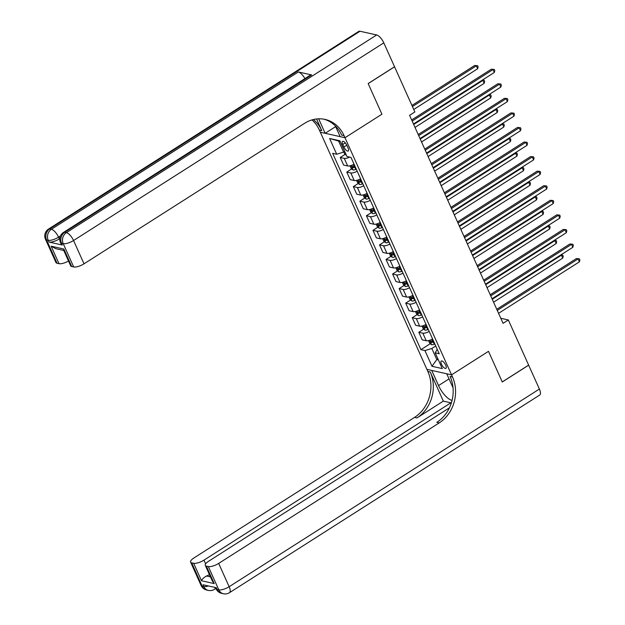<?xml version="1.0" encoding="UTF-8"?>
<svg xmlns="http://www.w3.org/2000/svg" width="625" height="625" viewBox="0 0 625 625"><rect width="100%" height="100%" fill="white"/><g stroke="black" fill="none" stroke-linecap="round" stroke-linejoin="round"><path stroke-width="0.94" d="M445.711 365.172A4.328 1.648 -122.5 0 0 441.25 361.039A4.328 1.648 -122.5 0 0 441.445 364.219A4.328 1.648 -122.5 0 0 445.906 368.344A4.328 1.648 -122.5 0 0 445.711 365.172M360 31.25L49.75 228.906A8.125 3.094 -122.5 0 0 48.531 229.055L358.781 31.391A8.125 3.094 57.5 0 1 360 31.25L376.664 34.969A8.125 3.094 57.5 0 1 383.805 42.859L394.539 66.742L368.156 83.555L381.93 114.203L368.18 83.609L394.562 66.805L414.859 111.961L409.578 115.32L503.062 323.32L508.336 319.961L528.633 365.109L502.25 381.922L488.5 351.328L451.562 374.859L344.992 137.727L320.336 132.219L427.852 371.453A33.836 29.219 -77.4 0 1 414.562 417.391L194.008 557.906A8.125 2.68 -24.2 0 0 190.602 562.125A8.125 2.68 -24.2 0 0 191.68 562.828L202.148 586.133L203.812 586.508L203.031 584.758L216.359 587.734L217.148 589.484L218.812 589.859L208.336 566.555L206.375 566.117L214.227 583.594L201.5 580.75C201.977 579.227 203.664 577.641 206.555 576.008L210.453 576.883M342.742 144.461L343.898 147.023A4.195 1.602 -122.5 0 0 348.219 151.023A4.195 1.602 -122.5 0 0 348.031 147.945L346.875 145.383A4.195 1.602 -122.5 0 0 342.555 141.383A4.195 1.602 -122.5 0 0 342.742 144.461L345.266 142.852M208.336 566.555A8.125 2.68 -24.2 0 0 218.672 563.414L229.141 586.719L539.391 389.055L528.656 365.172L502.273 381.977L488.5 351.328L451.562 374.859L426.906 369.352L431.742 370.43L438.547 385.578A15.227 5.805 -122.5 0 0 452.055 400.391M340.172 141.406L338.609 141.055L343.586 152.125L336.695 154.219L332.664 153.32L420.906 349.672L430.289 343.695M336.695 154.219L329.625 138.492L339.891 140.781L346.961 156.516L350.992 157.414L439.234 353.766L435.203 352.859L442.273 368.594L432.008 366.297L424.937 350.57L420.906 349.672M335.328 125.891L340.164 136.648L344.992 137.727L381.93 114.203L344.992 137.727L344.055 135.633A33.836 29.219 102.6 0 0 325.047 119.414A33.836 29.219 102.6 0 0 304.578 123.312L84.023 263.82A8.125 2.68 155.8 0 1 73.695 266.961L63.219 243.656L61.555 243.281L62.344 245.031A8.125 2.68 155.8 0 1 61.266 244.328L60.477 242.578A8.125 2.68 -24.2 0 0 61.555 243.281A8.125 7.016 102.6 0 1 64.742 232.258L66.414 232.633L376.664 34.969M508.336 319.961L500.789 318.273M435.203 352.859L437.219 349.281M437.898 358.852L436.805 359.547L438.367 359.898M344.68 151.43L343.586 152.125M435.742 345.984L431.828 348.477L436.805 359.547L432.008 366.297M349.68 157.117A5.414 1.789 155.8 0 1 344.273 158.391L340.242 157.492L345.188 154.336M432.594 338.977A5.414 1.789 155.8 0 1 426.227 340.758L422.195 339.852L418.797 332.281L423.742 329.125M426.047 324.414A5.414 1.789 155.8 0 1 419.688 326.188L415.648 325.289L412.25 317.711L417.195 314.562M419.5 309.844A5.414 1.789 155.8 0 1 413.141 311.625L409.109 310.719L405.703 303.148L410.648 299.992M412.953 295.281A5.414 1.789 155.8 0 1 406.594 297.055L402.562 296.156L399.156 288.578L404.102 285.43M406.406 280.719A5.414 1.789 155.8 0 1 400.047 282.492L396.016 281.594L392.609 274.016L397.555 270.867M399.859 266.148A5.414 1.789 155.8 0 1 393.5 267.922L389.469 267.023L386.062 259.453L391.008 256.297M393.312 251.586A5.414 1.789 155.8 0 1 386.953 253.359L382.922 252.461L379.516 244.883L384.469 241.734M386.766 237.016A5.414 1.789 155.8 0 1 380.406 238.797L376.375 237.891L372.969 230.32L377.922 227.164M380.219 222.453A5.414 1.789 155.8 0 1 373.859 224.227L369.828 223.328L366.422 215.75L371.375 212.602M373.68 207.883A5.414 1.789 155.8 0 1 367.312 209.664L363.281 208.758L359.875 201.188L364.828 198.031M367.133 193.32A5.414 1.789 155.8 0 1 360.766 195.094L356.734 194.195L353.336 186.617L358.281 183.469M360.586 178.758A5.414 1.789 155.8 0 1 354.219 180.531L350.188 179.633L346.789 172.055L351.734 168.906M354.039 164.188A5.414 1.789 155.8 0 1 347.68 165.961L343.641 165.062L340.242 157.492M357.18 171.18A5.414 1.789 155.8 0 1 350.82 172.953L346.789 172.055M363.727 185.742A5.414 1.789 155.8 0 1 357.367 187.523L353.336 186.617M370.273 200.312A5.414 1.789 155.8 0 1 363.914 202.086L359.875 201.188M376.82 214.875A5.414 1.789 155.8 0 1 370.453 216.656L366.422 215.75M383.367 229.445A5.414 1.789 155.8 0 1 377 231.219L372.969 230.32M389.914 244.008A5.414 1.789 155.8 0 1 383.547 245.781L379.516 244.883M396.453 258.578A5.414 1.789 155.8 0 1 390.094 260.352L386.062 259.453M403 273.141A5.414 1.789 155.8 0 1 396.641 274.914L392.609 274.016M409.547 287.703A5.414 1.789 155.8 0 1 403.188 289.484L399.156 288.578M416.094 302.273A5.414 1.789 155.8 0 1 409.734 304.047L405.703 303.148M422.641 316.836A5.414 1.789 155.8 0 1 416.281 318.617L412.25 317.711M429.188 331.406A5.414 1.789 155.8 0 1 422.828 333.18L418.797 332.281M424.937 350.57L431.828 348.477M338.609 141.055L329.625 138.492M412.164 121.07L493 69.57L494.312 72.477L413.477 123.977M411.664 119.953L491.336 69.195L494.266 69.453L494.789 70.617L494.312 72.477M491.336 69.195L494.266 69.453M343.781 152L344.633 153.898L346.422 155.305M413.742 109.477L477.648 68.758L476.336 65.844L474.672 65.469L411.93 105.445M474.672 65.469L477.602 65.734L476.336 65.844L412.43 106.562M477.602 65.734L478.125 66.898L477.648 68.758M418.711 135.633L499.547 84.133L500.852 87.047L420.016 138.547M418.211 134.516L497.883 83.758L500.812 84.023L501.336 85.188L500.852 87.047M497.883 83.758L500.812 84.023M425.258 150.195L506.094 98.695L507.398 101.609L426.562 153.109M424.758 149.086L504.43 98.328L507.359 98.586L507.883 99.75L507.398 101.609M504.43 98.328L507.359 98.586M431.805 164.766L512.641 113.266L513.945 116.18L433.109 167.68M431.305 163.648L510.969 112.891L513.906 113.156L514.43 114.32L513.945 116.18M510.969 112.891L513.906 113.156M349.992 165.812L351.18 168.469L353.039 169.93A3.586 1.188 -24.2 0 0 355.742 169.445L356.305 169.234M354.68 165.625L354.125 165.836A3.586 1.188 155.8 0 1 352.047 166.344L352.672 167.742A3.586 1.188 -24.2 0 0 354.75 167.234L355.312 167.016M355.07 166.484L354.781 166.594A1.828 0.602 155.8 0 1 354.195 166.781L352.672 167.742M415.008 127.398L484.195 83.32L482.883 80.414L413.703 124.484M482.359 80.094L484.148 80.297L484.672 81.461L484.195 83.32M484.148 80.297L482.125 80.242M356.539 180.383L357.727 183.031L359.586 184.5A3.586 1.188 -24.2 0 0 362.289 184.016L362.852 183.797M361.227 180.188L360.664 180.406A3.586 1.188 155.8 0 1 358.594 180.914L359.219 182.312A3.586 1.188 -24.2 0 0 361.297 181.805L361.859 181.586M361.617 181.047L361.328 181.156A1.828 0.602 155.8 0 1 360.742 181.344L359.219 182.312M421.555 141.969L490.742 97.891L489.43 94.977L420.25 139.055M488.906 94.664L490.695 94.867L491.219 96.031L490.742 97.891M490.695 94.867L488.672 94.805M363.086 194.945L364.273 197.602L366.133 199.062A3.586 1.188 -24.2 0 0 368.836 198.578L369.398 198.367M367.773 194.75L367.211 194.969A3.586 1.188 155.8 0 1 365.141 195.477L365.766 196.875A3.586 1.188 -24.2 0 0 367.844 196.367L368.398 196.148M368.164 195.617L367.867 195.727A1.828 0.602 155.8 0 1 367.289 195.906L365.766 196.875M428.102 156.531L497.289 112.453L495.977 109.539L426.797 153.617M495.453 109.227L497.242 109.43L497.766 110.594L497.289 112.453M497.242 109.43L495.219 109.375M438.352 179.328L519.188 127.828L520.492 130.742L439.656 182.242M437.844 178.219L517.516 127.461L520.445 127.719L520.977 128.883L520.492 130.742M517.516 127.461L520.445 127.719M369.625 209.516L370.82 212.164L372.68 213.625A3.586 1.188 -24.2 0 0 375.383 213.148L375.945 212.93M374.32 209.32L373.758 209.531A3.586 1.188 155.8 0 1 371.688 210.047L372.312 211.445A3.586 1.188 -24.2 0 0 374.391 210.93L374.945 210.719M374.703 210.18L374.414 210.289A1.828 0.602 155.8 0 1 373.828 210.477L372.312 211.445M434.648 171.102L503.828 127.023L502.523 124.109L433.336 168.188M501.992 123.789L503.789 124L504.312 125.164L503.828 127.023M503.789 124L501.766 123.937M59.789 238.625L59.344 238.914A8.125 2.68 155.8 0 1 49.016 242.055L62.344 245.031M316.539 118.977L321.789 130.656A33.836 29.219 102.6 0 0 313.336 119.547M318.664 118.82L325.164 133.305L320.336 132.219L319.391 130.125A33.836 29.219 102.6 0 0 311.992 119.906M63.75 250.453L55.672 248.648L51.148 246.203L63.875 249.047L71.727 266.523L73.695 266.961M71.727 266.523A8.125 2.68 155.8 0 1 70.656 265.82L63.68 250.289L63.875 249.047M311.68 74.938L64.742 232.258A8.125 3.094 -122.5 0 0 63.523 232.398L310.461 75.078A8.125 3.094 57.5 0 1 311.68 74.938L298.352 71.961A8.125 3.094 57.5 0 1 304.891 78.625M335.656 126.617L325.164 133.305M68.508 261.039A8.125 2.68 155.8 0 1 59 263.68L51.148 246.203M49.016 242.055L48.227 240.305L46.562 239.938L57.031 263.242L59 263.68M57.031 263.242A8.125 2.68 155.8 0 1 55.961 262.531L45.484 239.227A8.125 2.68 -24.2 0 0 46.562 239.938A8.125 7.016 102.6 0 1 49.75 228.906L51.414 229.281L298.352 71.961M344.055 135.633L341.656 135.094A33.836 29.219 102.6 0 0 323.844 119.18M443.344 401.117L430.25 371.984A33.836 29.219 -77.4 0 1 416.961 417.93L443.344 401.117L450.906 402.812L451.18 403.422M453.031 387.797L446.734 373.781L451.562 374.859L452.508 376.961A33.836 29.219 -77.4 0 1 439.219 422.898L218.672 563.414M201.5 580.75L193.641 563.273L191.68 562.828M193.641 563.273A8.125 2.68 -24.2 0 0 203.969 560.133L205.648 563.867M450.906 402.812L203.969 560.133M539.391 389.055A8.125 3.094 57.5 0 1 539.758 395.016L229.508 592.672A8.125 3.094 -122.5 0 0 229.141 586.719A8.125 2.68 155.8 0 1 218.812 589.859A8.125 7.016 -77.4 0 0 223.375 593.75A8.125 8.125 0 0 0 229.508 592.672M449.406 407.836L208.703 561.188A8.125 2.68 -24.2 0 0 205.297 565.406A8.125 2.68 -24.2 0 0 206.375 566.117M209.43 574.609A8.125 2.68 155.8 0 1 206.555 576.008M452.508 376.961L450.109 376.422A33.836 29.219 -77.4 0 1 436.82 422.367L439.219 422.898M205.297 565.406L212.273 580.938L214.227 583.594M444.898 193.898L525.727 142.398L527.039 145.312L446.203 196.812M444.391 192.781L524.062 142.023L526.992 142.281L527.516 143.453L527.039 145.312M524.062 142.023L526.992 142.281M376.172 224.078L377.367 226.734L379.227 228.195A3.586 1.188 -24.2 0 0 381.93 227.711L382.492 227.5M380.867 223.883L380.305 224.102A3.586 1.188 155.8 0 1 378.234 224.609L378.859 226.008A3.586 1.188 -24.2 0 0 380.938 225.5L381.492 225.281M381.25 224.742L380.961 224.859A1.828 0.602 155.8 0 1 380.375 225.039L378.859 226.008M441.195 185.664L510.375 141.586L509.07 138.672L439.883 182.75M508.539 138.359L510.336 138.562L510.859 139.727L510.375 141.586M510.336 138.562L508.312 138.508M451.438 208.461L532.273 156.961L533.586 159.875L452.75 211.375M450.938 207.344L530.609 156.586L533.539 156.852L534.062 158.016L533.586 159.875M530.609 156.586L533.539 156.852M382.719 238.641L383.914 241.297L385.773 242.758A3.586 1.188 -24.2 0 0 388.477 242.281L389.039 242.062M387.414 238.453L386.852 238.664A3.586 1.188 155.8 0 1 384.773 239.18L385.406 240.578A3.586 1.188 -24.2 0 0 387.484 240.062L388.039 239.852M387.797 239.312L387.508 239.422A1.828 0.602 155.8 0 1 386.922 239.609L385.406 240.578M447.742 200.227L516.922 156.156L515.617 153.242L446.43 197.312M515.086 152.922L516.883 153.125L517.406 154.297L516.922 156.156M516.883 153.125L514.859 153.07M457.984 223.031L538.82 171.531L540.133 174.438L459.297 225.938M457.484 221.914L537.156 171.156L540.086 171.414L540.609 172.578L540.133 174.438M537.156 171.156L540.086 171.414M389.266 253.211L390.461 255.859L392.32 257.328A3.586 1.188 -24.2 0 0 395.023 256.844L395.578 256.625M393.961 253.016L393.398 253.234A3.586 1.188 155.8 0 1 391.32 253.742L391.953 255.141A3.586 1.188 -24.2 0 0 394.023 254.633L394.586 254.414M394.344 253.875L394.055 253.992A1.828 0.602 155.8 0 1 393.469 254.172L391.953 255.141M454.289 214.797L523.469 170.719L522.164 167.805L452.977 211.883M521.633 167.492L523.43 167.695L523.953 168.859L523.469 170.719M523.43 167.695L521.406 167.633M464.531 237.594L545.367 186.094L546.68 189.008L465.844 240.508M464.031 236.477L543.703 185.719L546.633 185.984L547.156 187.148L546.68 189.008M543.703 185.719L546.633 185.984M395.812 267.773L397.008 270.43L398.859 271.891A3.586 1.188 -24.2 0 0 401.57 271.406L402.125 271.195M400.508 267.586L399.945 267.797A3.586 1.188 155.8 0 1 397.867 268.305L398.5 269.703A3.586 1.188 -24.2 0 0 400.57 269.195L401.133 268.984M400.891 268.445L400.602 268.555A1.828 0.602 155.8 0 1 400.016 268.742L398.5 269.703M460.836 229.359L530.016 185.281L528.711 182.375L459.523 226.445M528.18 182.055L529.969 182.258L530.492 183.422L530.016 185.281M529.969 182.258L527.953 182.203M471.078 252.156L551.914 200.656L553.227 203.57L472.391 255.07M470.578 251.047L550.25 200.289L553.18 200.547L553.703 201.711L553.227 203.57M550.25 200.289L553.18 200.547M402.359 282.344L403.555 284.992L405.406 286.461A3.586 1.188 -24.2 0 0 408.117 285.977L408.672 285.758M407.055 282.148L406.492 282.367A3.586 1.188 155.8 0 1 404.414 282.875L405.047 284.273A3.586 1.188 -24.2 0 0 407.117 283.766L407.68 283.547M407.438 283.008L407.148 283.117A1.828 0.602 155.8 0 1 406.562 283.305L405.047 284.273M467.383 243.93L536.562 199.852L535.25 196.938L466.07 241.016M534.727 196.625L536.516 196.828L537.039 197.992L536.562 199.852M536.516 196.828L534.492 196.766M477.625 266.727L558.461 215.227L559.773 218.141L478.938 269.641M477.125 265.609L556.797 214.852L559.727 215.117L560.25 216.281L559.773 218.141M556.797 214.852L559.727 215.117M408.906 296.906L410.102 299.562L411.953 301.023A3.586 1.188 -24.2 0 0 414.664 300.539L415.219 300.328M413.594 296.711L413.039 296.93A3.586 1.188 155.8 0 1 410.961 297.438L411.594 298.836A3.586 1.188 -24.2 0 0 413.664 298.328L414.227 298.109M413.984 297.578L413.695 297.688A1.828 0.602 155.8 0 1 413.109 297.867L411.594 298.836M473.922 258.492L543.109 214.414L541.797 211.5L472.617 255.578M541.273 211.188L543.062 211.391L543.586 212.555L543.109 214.414M543.062 211.391L541.039 211.336M484.172 281.289L565.008 229.789L566.32 232.703L485.484 284.203M483.672 280.18L563.344 229.422L566.273 229.68L566.797 230.844L566.32 232.703M563.344 229.422L566.273 229.68M415.453 311.477L416.641 314.125L418.5 315.586A3.586 1.188 -24.2 0 0 421.203 315.109L421.766 314.891M420.141 311.281L419.586 311.492A3.586 1.188 155.8 0 1 417.508 312.008L418.133 313.406A3.586 1.188 -24.2 0 0 420.211 312.891L420.773 312.68M420.531 312.141L420.242 312.25A1.828 0.602 155.8 0 1 419.656 312.438L418.133 313.406M480.469 273.062L549.656 228.984L548.344 226.07L479.164 270.148M547.82 225.75L549.609 225.961L550.133 227.125L549.656 228.984M549.609 225.961L547.586 225.898M490.719 295.859L571.555 244.359L572.859 247.273L492.023 298.773M490.219 294.742L569.891 243.984L572.82 244.242L573.344 245.414L572.859 247.273M569.891 243.984L572.82 244.242M422 326.039L423.187 328.695L425.047 330.156A3.586 1.188 -24.2 0 0 427.75 329.672L428.312 329.461M426.688 325.844L426.133 326.062A3.586 1.188 155.8 0 1 424.055 326.57L424.68 327.969A3.586 1.188 -24.2 0 0 426.758 327.461L427.32 327.242M427.078 326.703L426.789 326.82A1.828 0.602 155.8 0 1 426.203 327L424.68 327.969M487.016 287.625L556.203 243.547L554.891 240.633L485.711 284.711M554.367 240.32L556.156 240.523L556.68 241.688L556.203 243.547M556.156 240.523L554.133 240.469M497.266 310.422L578.102 258.922L579.406 261.836L498.57 313.336M496.766 309.305L576.43 258.547L579.367 258.812L579.891 259.977L579.406 261.836M576.43 258.547L579.367 258.812M428.547 340.602L429.734 343.258L431.594 344.719A3.586 1.188 -24.2 0 0 434.297 344.242L434.859 344.023M433.234 340.414L432.672 340.625A3.586 1.188 155.8 0 1 430.602 341.141L431.227 342.539A3.586 1.188 -24.2 0 0 433.305 342.023L433.867 341.812M433.625 341.273L433.336 341.383A1.828 0.602 155.8 0 1 432.75 341.57L431.227 342.539M493.562 302.188L562.75 258.117L561.438 255.203L492.258 299.281M560.914 254.883L562.703 255.086L563.227 256.258L562.75 258.117M562.703 255.086L560.68 255.031M347.68 165.961L344.273 158.391M354.219 180.531L350.82 172.953M360.766 195.094L357.367 187.523M367.312 209.664L363.914 202.086M373.859 224.227L370.453 216.656M380.406 238.797L377 231.219M386.953 253.359L383.547 245.781M393.5 267.922L390.094 260.352M400.047 282.492L396.641 274.914M406.594 297.055L403.188 289.484M413.141 311.625L409.734 304.047M419.688 326.188L416.281 318.617M426.227 340.758L422.828 333.18M346.781 145.188L343.898 147.023M351.031 165.523L352.992 169.891M354.75 167.234L355.742 169.445M353.508 164.477L354.125 165.836M357.578 180.094L359.539 184.461M361.297 181.805L362.289 184.016M360.055 179.047L360.664 180.406M364.125 194.656L366.086 199.023M367.844 196.367L368.836 198.578M366.602 193.609L367.211 194.969M370.664 209.219L372.633 213.594M374.391 210.93L375.383 213.148M373.148 208.172L373.758 209.531M321.789 130.656L319.391 130.125M383.805 42.859L73.555 240.516L84.023 263.82M60.469 235.945L58.555 237.164L59.344 238.914M73.555 240.516A8.125 3.094 -122.5 0 0 66.414 232.633A8.125 7.016 -77.4 0 0 63.219 243.656A8.125 2.68 -24.2 0 0 73.555 240.516M58.555 237.164A8.125 3.094 -122.5 0 0 51.414 229.281A8.125 7.016 -77.4 0 0 48.227 240.305A8.125 2.68 -24.2 0 0 58.555 237.164M430.25 371.984L427.852 371.453M416.961 417.93L414.562 417.391M208.453 585.969A8.125 2.68 155.8 0 1 203.812 586.508A8.125 7.016 -77.4 0 0 208.375 590.398A8.125 8.125 0 0 0 214.508 589.32A8.125 3.094 -122.5 0 0 215.234 587.484M201.07 585.43A8.125 8.125 0 0 0 206.711 590.031A8.125 7.016 102.6 0 1 202.148 586.133A8.125 2.68 155.8 0 1 201.07 585.43L190.602 562.125M216.07 588.781A8.125 8.125 0 0 0 221.703 593.375A8.125 7.016 102.6 0 1 217.148 589.484A8.125 2.68 155.8 0 1 216.07 588.781L215.516 587.547M449.031 378.898L438.547 385.578M377.211 223.789L379.18 228.156M380.938 225.5L381.93 227.711M379.695 222.742L380.305 224.102M383.758 238.352L385.727 242.727M387.484 240.062L388.477 242.281M386.242 237.305L386.852 238.664M390.305 252.922L392.273 257.289M394.023 254.633L395.023 256.844M392.789 251.875L393.398 253.234M396.852 267.484L398.812 271.852M400.57 269.195L401.57 271.406M399.336 266.438L399.945 267.797M403.398 282.055L405.359 286.422M407.117 283.766L408.117 285.977M405.883 281.008L406.492 282.367M409.945 296.617L411.906 300.984M413.664 298.328L414.664 300.539M412.43 295.57L413.039 296.93M416.492 311.18L418.453 315.555M420.211 312.891L421.203 315.109M418.977 310.133L419.586 311.492M423.039 325.75L425 330.117M426.758 327.461L427.75 329.672M425.516 324.703L426.133 326.062M429.586 340.312L431.547 344.688M433.305 342.023L434.297 344.242M432.062 339.266L432.672 340.625M63.523 232.398A8.125 8.125 0 0 0 60.477 242.578M48.531 229.055A8.125 8.125 0 0 0 45.484 239.227M215.914 588.43L214.508 589.32M208.375 590.398L206.711 590.031M223.375 593.75L221.703 593.375"/></g></svg>
